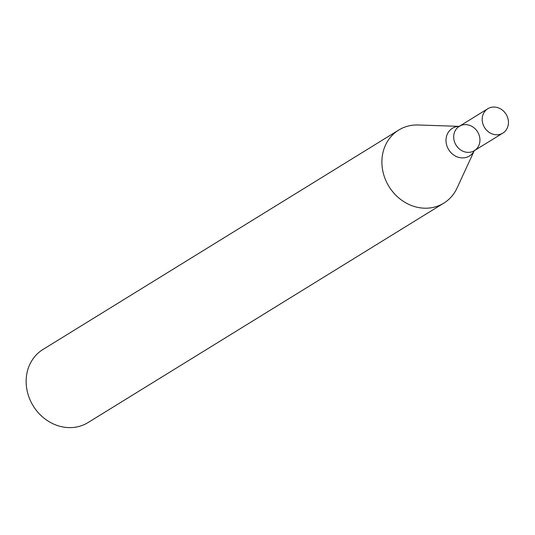<?xml version="1.0" encoding="UTF-8"?>
<svg xmlns="http://www.w3.org/2000/svg" width="535" height="535" viewBox="0 0 535 535"><rect width="100%" height="100%" fill="white"/><g stroke="black" fill="none" stroke-linecap="round" stroke-linejoin="round"><path stroke-width="0.8" d="M459.231 126.36L418.176 124.989A42.94 37.945 58.3 0 0 398.736 130.045L42.987 349.462A42.94 37.945 58.3 0 0 33.23 405.925A42.94 37.945 58.3 0 0 88.068 422.55L443.816 203.133A42.94 37.945 58.3 0 0 457.057 188.026L474.257 150.73A16.264 14.371 -121.7 0 1 459.652 157.598A16.264 14.371 -121.7 0 1 446.003 140.638A16.264 14.371 -121.7 0 1 459.211 126.374M398.736 130.045A42.94 37.945 58.3 0 0 383.234 172.879A42.94 37.945 58.3 0 0 417.915 207.419A42.94 37.945 58.3 0 0 443.816 203.133M502.84 133.101A14.311 12.646 -121.7 0 1 494.206 134.526A14.311 12.646 -121.7 0 1 482.644 123.017A14.311 12.646 -121.7 0 1 487.813 108.732A14.311 12.646 -121.7 0 1 506.09 114.276A14.311 12.646 -121.7 0 1 502.84 133.101L474.338 150.676A14.311 12.646 -121.7 0 1 465.704 152.107A14.311 12.646 -121.7 0 1 454.141 140.591A14.311 12.646 -121.7 0 1 459.311 126.313A14.311 12.646 -121.7 0 1 477.588 131.857A14.311 12.646 -121.7 0 1 474.338 150.676A14.311 12.646 -121.7 0 1 465.704 152.107A14.311 12.646 -121.7 0 1 454.141 140.591A14.311 12.646 -121.7 0 1 459.311 126.313L459.752 126.38M474.338 150.676L474.478 150.255M487.813 108.732L459.311 126.313"/></g></svg>
